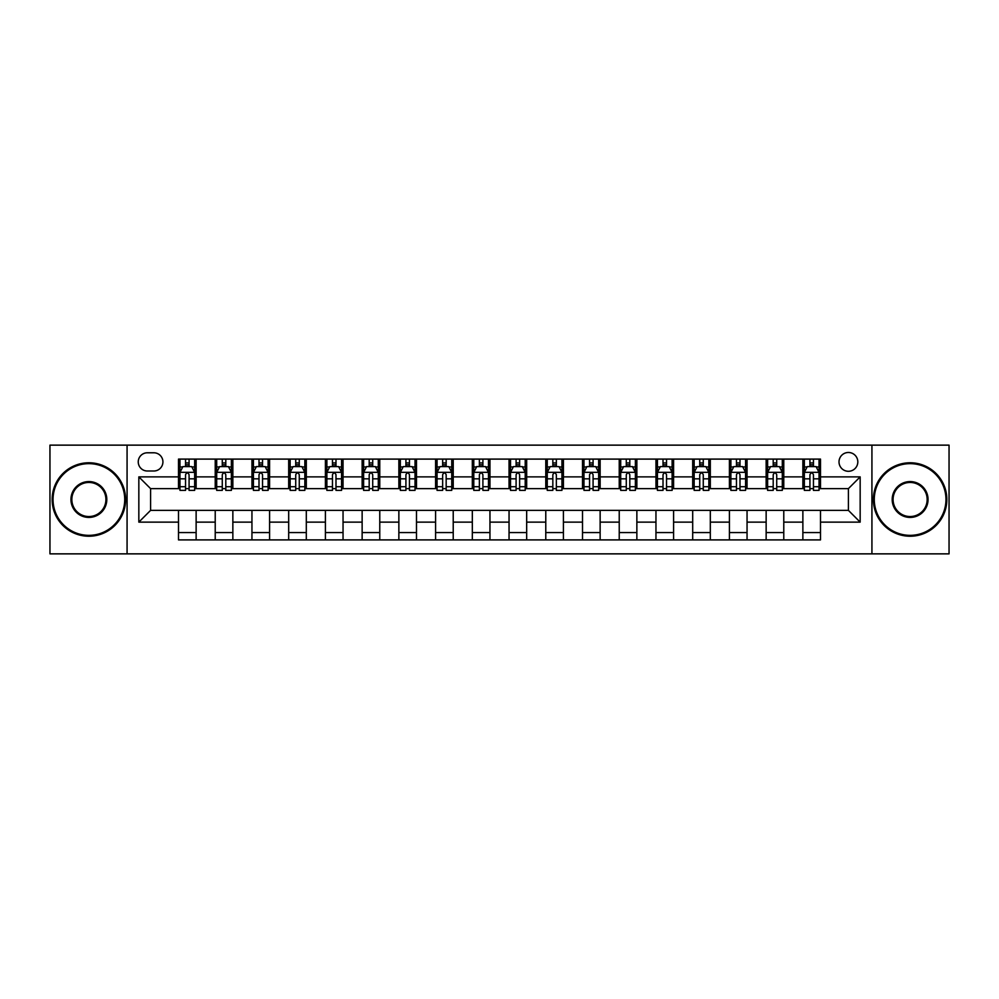 <?xml version="1.0" encoding="UTF-8"?>
<svg xmlns="http://www.w3.org/2000/svg" width="999" height="999" viewBox="0 0 999 999"><rect width="100%" height="100%" fill="white"/><g stroke="black" fill="none" stroke-linecap="round" stroke-linejoin="round"><path stroke-width="1.5" d="M848.413 452.485A9.403 9.403 0 0 0 839.01 461.888A9.403 9.403 0 0 0 848.413 471.291A9.403 9.403 0 0 0 857.816 461.888A9.403 9.403 0 0 0 848.413 452.485M871.927 553.858L949.05 553.858L949.05 445.142L871.927 445.142L871.927 553.858L127.073 553.858L127.073 445.142L49.95 445.142L49.95 553.858L127.073 553.858M147.352 471.004L153.821 471.004A9.103 9.103 0 0 0 162.924 461.888A9.103 9.103 0 0 0 153.821 452.784L147.352 452.784A9.103 9.103 0 0 0 138.249 461.888A9.103 9.103 0 0 0 147.352 471.004M871.927 445.142L127.073 445.142M178.496 522.127L138.836 522.127L138.836 476.873L178.496 476.873L178.496 488.623L150.587 488.623L150.587 510.377L178.496 510.377L178.496 539.897L820.504 539.897L820.504 510.377L848.413 510.377L848.413 488.623L820.504 488.623L820.504 476.873L860.164 476.873L860.164 522.127L820.504 522.127M820.504 476.873L820.504 459.103L178.496 459.103L178.496 476.873M802.871 459.103L802.871 488.623L804.345 488.623M809.927 488.623L813.448 488.623M819.03 488.623L820.504 488.623M802.871 488.623L782.304 488.623M766.146 459.103L766.146 488.623L767.619 488.623M773.201 488.623L776.722 488.623M766.146 488.623L745.579 488.623M729.42 459.103L729.42 488.623L730.881 488.623M736.463 488.623L739.997 488.623M729.42 488.623L708.853 488.623M692.694 459.103L692.694 488.623L694.155 488.623M699.737 488.623L703.271 488.623M692.694 488.623L672.127 488.623M655.956 459.103L655.956 488.623L657.429 488.623M663.011 488.623L666.533 488.623M655.956 488.623L635.389 488.623M619.23 459.103L619.23 488.623L620.704 488.623M626.286 488.623L629.807 488.623M619.23 488.623L598.663 488.623M582.504 459.103L582.504 488.623L583.978 488.623M589.56 488.623L593.081 488.623M582.504 488.623L561.938 488.623M545.779 459.103L545.779 488.623L547.252 488.623M552.834 488.623L556.356 488.623M545.779 488.623L525.212 488.623M509.053 459.103L509.053 488.623L510.514 488.623M516.096 488.623L519.63 488.623M509.053 488.623L488.486 488.623M472.327 459.103L472.327 488.623L473.788 488.623M479.37 488.623L482.904 488.623M472.327 488.623L451.748 488.623M435.589 459.103L435.589 488.623L437.062 488.623M442.644 488.623L446.166 488.623M435.589 488.623L415.022 488.623M398.863 459.103L398.863 488.623L400.337 488.623M405.919 488.623L409.44 488.623M398.863 488.623L378.296 488.623M362.137 459.103L362.137 488.623L363.611 488.623M369.193 488.623L372.714 488.623M362.137 488.623L341.571 488.623M325.412 459.103L325.412 488.623L326.873 488.623M332.467 488.623L335.989 488.623M325.412 488.623L304.845 488.623M288.686 459.103L288.686 488.623L290.147 488.623M295.729 488.623L299.263 488.623M288.686 488.623L268.119 488.623M251.948 459.103L251.948 488.623L253.421 488.623M259.003 488.623L262.537 488.623M251.948 488.623L231.381 488.623M215.222 459.103L215.222 488.623L216.696 488.623M222.278 488.623L225.799 488.623M215.222 488.623L194.655 488.623M178.496 488.623L179.97 488.623M185.552 488.623L189.073 488.623M178.496 510.377L196.129 510.377L196.129 539.897M820.504 510.377L196.129 510.377M196.129 459.103L196.129 488.623M178.496 466.446L179.97 466.446M185.552 466.446L189.073 466.446M194.655 466.446L196.129 466.446M178.496 532.554L196.129 532.554M215.222 510.377L215.222 539.897M232.854 459.103L232.854 488.623M215.222 466.446L216.696 466.446M222.278 466.446L225.799 466.446M231.381 466.446L232.854 466.446M232.854 510.377L232.854 539.897M215.222 532.554L232.854 532.554M251.948 510.377L251.948 539.897M269.58 510.377L269.58 539.897M251.948 532.554L269.58 532.554M269.58 459.103L269.58 488.623M251.948 466.446L253.421 466.446M259.003 466.446L262.537 466.446M268.119 466.446L269.58 466.446M288.686 510.377L288.686 539.897M306.306 510.377L306.306 539.897M288.686 532.554L306.306 532.554M306.306 459.103L306.306 488.623M288.686 466.446L290.147 466.446M295.729 466.446L299.263 466.446M304.845 466.446L306.306 466.446M325.412 510.377L325.412 539.897M343.044 510.377L343.044 539.897M325.412 532.554L343.044 532.554M343.044 459.103L343.044 488.623M325.412 466.446L326.873 466.446M332.467 466.446L335.989 466.446M341.571 466.446L343.044 466.446M362.137 510.377L362.137 539.897M379.77 510.377L379.77 539.897M362.137 532.554L379.77 532.554M379.77 459.103L379.77 488.623M362.137 466.446L363.611 466.446M369.193 466.446L372.714 466.446M378.296 466.446L379.77 466.446M398.863 510.377L398.863 539.897M416.496 510.377L416.496 539.897M398.863 532.554L416.496 532.554M416.496 459.103L416.496 488.623M398.863 466.446L400.337 466.446M405.919 466.446L409.44 466.446M415.022 466.446L416.496 466.446M435.589 510.377L435.589 539.897M453.221 510.377L453.221 539.897M435.589 532.554L453.221 532.554M453.221 459.103L453.221 488.623M435.589 466.446L437.062 466.446M442.644 466.446L446.166 466.446M451.748 466.446L453.221 466.446M472.327 510.377L472.327 539.897M489.947 510.377L489.947 539.897M472.327 532.554L489.947 532.554M489.947 459.103L489.947 488.623M472.327 466.446L473.788 466.446M479.37 466.446L482.904 466.446M488.486 466.446L489.947 466.446M509.053 510.377L509.053 539.897M526.673 510.377L526.673 539.897M509.053 532.554L526.673 532.554M526.673 459.103L526.673 488.623M509.053 466.446L510.514 466.446M516.096 466.446L519.63 466.446M525.212 466.446L526.673 466.446M545.779 510.377L545.779 539.897M563.411 510.377L563.411 539.897M545.779 532.554L563.411 532.554M563.411 459.103L563.411 488.623M545.779 466.446L547.252 466.446M552.834 466.446L556.356 466.446M561.938 466.446L563.411 466.446M582.504 510.377L582.504 539.897M600.137 510.377L600.137 539.897M582.504 532.554L600.137 532.554M600.137 459.103L600.137 488.623M582.504 466.446L583.978 466.446M589.56 466.446L593.081 466.446M598.663 466.446L600.137 466.446M619.23 510.377L619.23 539.897M636.863 510.377L636.863 539.897M619.23 532.554L636.863 532.554M636.863 459.103L636.863 488.623M619.23 466.446L620.704 466.446M626.286 466.446L629.807 466.446M635.389 466.446L636.863 466.446M655.956 510.377L655.956 539.897M673.588 510.377L673.588 539.897M655.956 532.554L673.588 532.554M673.588 459.103L673.588 488.623M655.956 466.446L657.429 466.446M663.011 466.446L666.533 466.446M672.127 466.446L673.588 466.446M692.694 510.377L692.694 539.897M710.314 510.377L710.314 539.897M692.694 532.554L710.314 532.554M710.314 459.103L710.314 488.623M692.694 466.446L694.155 466.446M699.737 466.446L703.271 466.446M708.853 466.446L710.314 466.446M729.42 510.377L729.42 539.897M747.052 510.377L747.052 539.897M729.42 532.554L747.052 532.554M747.052 459.103L747.052 488.623M729.42 466.446L730.881 466.446M736.463 466.446L739.997 466.446M745.579 466.446L747.052 466.446M766.146 510.377L766.146 539.897M783.778 510.377L783.778 539.897M766.146 532.554L783.778 532.554M783.778 459.103L783.778 488.623M766.146 466.446L767.619 466.446M773.201 466.446L776.722 466.446M782.304 466.446L783.778 466.446M802.871 510.377L802.871 539.897M802.871 532.554L820.504 532.554M802.871 466.446L804.345 466.446M809.927 466.446L813.448 466.446M819.03 466.446L820.504 466.446M150.587 488.623L138.836 476.873M150.587 510.377L138.836 522.127M860.164 476.873L848.413 488.623M860.164 522.127L848.413 510.377M189.073 462.924L185.552 462.924M194.655 486.713L189.073 486.713L189.073 490.397L194.655 490.397L194.655 472.465L191.721 466.595L182.904 466.595L179.97 472.465L179.97 490.397L185.552 490.397L185.552 486.713L179.97 486.713M179.97 472.465L179.97 459.103M194.655 472.465L194.655 459.103M185.552 466.595L185.552 459.103M189.073 459.103L189.073 466.595M189.073 486.713L189.073 474.675C187.899 472.402 186.726 472.402 185.552 474.675L185.552 486.713M225.799 462.924L222.278 462.924M231.381 486.713L225.799 486.713L225.799 490.397L231.381 490.397L231.381 472.465L228.446 466.595L219.63 466.595L216.696 472.465L216.696 490.397L222.278 490.397L222.278 486.713L216.696 486.713M216.696 472.465L216.696 459.103M231.381 472.465L231.381 459.103M222.278 466.595L222.278 459.103M225.799 459.103L225.799 466.595M225.799 486.713L225.799 474.675C224.625 472.402 223.451 472.402 222.278 474.675L222.278 486.713M262.537 462.924L259.003 462.924M268.119 486.713L262.537 486.713L262.537 490.397L268.119 490.397L268.119 472.465L265.172 466.595L256.356 466.595L253.421 472.465L253.421 490.397L259.003 490.397L259.003 486.713L253.421 486.713M253.421 472.465L253.421 459.103M268.119 472.465L268.119 459.103M259.003 466.595L259.003 459.103M262.537 459.103L262.537 466.595M262.537 486.713L262.537 474.675C261.363 472.402 260.177 472.402 259.003 474.675L259.003 486.713M299.263 462.924L295.729 462.924M304.845 486.713L299.263 486.713L299.263 490.397L304.845 490.397L304.845 472.465L301.898 466.595L293.094 466.595L290.147 472.465L290.147 490.397L295.729 490.397L295.729 486.713L290.147 486.713M290.147 472.465L290.147 459.103M304.845 472.465L304.845 459.103M295.729 466.595L295.729 459.103M299.263 459.103L299.263 466.595M299.263 486.713L299.263 474.675C298.089 472.402 296.915 472.402 295.729 474.675L295.729 486.713M335.989 462.924L332.467 462.924M341.571 486.713L335.989 486.713L335.989 490.397L341.571 490.397L341.571 472.465L338.636 466.595L329.82 466.595L326.873 472.465L326.873 490.397L332.467 490.397L332.467 486.713L326.873 486.713M326.873 472.465L326.873 459.103M341.571 472.465L341.571 459.103M332.467 466.595L332.467 459.103M335.989 459.103L335.989 466.595M335.989 486.713L335.989 474.675C334.815 472.402 333.641 472.402 332.467 474.675L332.467 486.713M88.886 463.648A35.852 35.852 0 0 0 53.034 499.5A35.852 35.852 0 0 0 88.886 535.352A35.852 35.852 0 0 0 124.725 499.5A35.852 35.852 0 0 0 88.886 463.648M88.886 536.226A36.726 36.726 0 0 1 52.148 499.5A36.726 36.726 0 0 1 88.886 462.774A36.726 36.726 0 0 1 125.612 499.5A36.726 36.726 0 0 1 88.886 536.226M88.886 481.58A17.92 17.92 0 0 1 106.806 499.5A17.92 17.92 0 0 1 88.886 517.42A17.92 17.92 0 0 1 70.954 499.5A17.92 17.92 0 0 1 88.886 481.58M88.886 516.545A17.045 17.045 0 0 0 105.919 499.5A17.045 17.045 0 0 0 88.886 482.455A17.045 17.045 0 0 0 71.841 499.5A17.045 17.045 0 0 0 88.886 516.545M910.114 463.648A35.852 35.852 0 0 0 874.275 499.5A35.852 35.852 0 0 0 910.114 535.352A35.852 35.852 0 0 0 945.966 499.5A35.852 35.852 0 0 0 910.114 463.648M910.114 536.226A36.726 36.726 0 0 1 873.388 499.5A36.726 36.726 0 0 1 910.114 462.774A36.726 36.726 0 0 1 946.852 499.5A36.726 36.726 0 0 1 910.114 536.226M910.114 481.58A17.92 17.92 0 0 1 928.046 499.5A17.92 17.92 0 0 1 910.114 517.42A17.92 17.92 0 0 1 892.194 499.5A17.92 17.92 0 0 1 910.114 481.58M910.114 516.545A17.045 17.045 0 0 0 927.159 499.5A17.045 17.045 0 0 0 910.114 482.455A17.045 17.045 0 0 0 893.081 499.5A17.045 17.045 0 0 0 910.114 516.545M372.714 462.924L369.193 462.924M378.296 486.713L372.714 486.713L372.714 490.397L378.296 490.397L378.296 472.465L375.362 466.595L366.546 466.595L363.611 472.465L363.611 490.397L369.193 490.397L369.193 486.713L363.611 486.713M363.611 472.465L363.611 459.103M378.296 472.465L378.296 459.103M369.193 466.595L369.193 459.103M372.714 459.103L372.714 466.595M372.714 486.713L372.714 474.675C371.541 472.402 370.367 472.402 369.193 474.675L369.193 486.713M409.44 462.924L405.919 462.924M415.022 486.713L409.44 486.713L409.44 490.397L415.022 490.397L415.022 472.465L412.088 466.595L403.271 466.595L400.337 472.465L400.337 490.397L405.919 490.397L405.919 486.713L400.337 486.713M400.337 472.465L400.337 459.103M415.022 472.465L415.022 459.103M405.919 466.595L405.919 459.103M409.44 459.103L409.44 466.595M409.44 486.713L409.44 474.675C408.266 472.402 407.093 472.402 405.919 474.675L405.919 486.713M446.166 462.924L442.644 462.924M451.748 486.713L446.166 486.713L446.166 490.397L451.748 490.397L451.748 472.465L448.813 466.595L439.997 466.595L437.062 472.465L437.062 490.397L442.644 490.397L442.644 486.713L437.062 486.713M437.062 472.465L437.062 459.103M451.748 472.465L451.748 459.103M442.644 466.595L442.644 459.103M446.166 459.103L446.166 466.595M446.166 486.713L446.166 474.675C444.992 472.402 443.818 472.402 442.644 474.675L442.644 486.713M482.904 462.924L479.37 462.924M488.486 486.713L482.904 486.713L482.904 490.397L488.486 490.397L488.486 472.465L485.539 466.595L476.723 466.595L473.788 472.465L473.788 490.397L479.37 490.397L479.37 486.713L473.788 486.713M473.788 472.465L473.788 459.103M488.486 472.465L488.486 459.103M479.37 466.595L479.37 459.103M482.904 459.103L482.904 466.595M482.904 486.713L482.904 474.675C481.73 472.402 480.544 472.402 479.37 474.675L479.37 486.713M519.63 462.924L516.096 462.924M525.212 486.713L519.63 486.713L519.63 490.397L525.212 490.397L525.212 472.465L522.277 466.595L513.461 466.595L510.514 472.465L510.514 490.397L516.096 490.397L516.096 486.713L510.514 486.713M510.514 472.465L510.514 459.103M525.212 472.465L525.212 459.103M516.096 466.595L516.096 459.103M519.63 459.103L519.63 466.595M519.63 486.713L519.63 474.675C518.456 472.402 517.282 472.402 516.096 474.675L516.096 486.713M556.356 462.924L552.834 462.924M561.938 486.713L556.356 486.713L556.356 490.397L561.938 490.397L561.938 472.465L559.003 466.595L550.187 466.595L547.252 472.465L547.252 490.397L552.834 490.397L552.834 486.713L547.252 486.713M547.252 472.465L547.252 459.103M561.938 472.465L561.938 459.103M552.834 466.595L552.834 459.103M556.356 459.103L556.356 466.595M556.356 486.713L556.356 474.675C555.182 472.402 554.008 472.402 552.834 474.675L552.834 486.713M593.081 462.924L589.56 462.924M598.663 486.713L593.081 486.713L593.081 490.397L598.663 490.397L598.663 472.465L595.729 466.595L586.913 466.595L583.978 472.465L583.978 490.397L589.56 490.397L589.56 486.713L583.978 486.713M583.978 472.465L583.978 459.103M598.663 472.465L598.663 459.103M589.56 466.595L589.56 459.103M593.081 459.103L593.081 466.595M593.081 486.713L593.081 474.675C591.908 472.402 590.734 472.402 589.56 474.675L589.56 486.713M629.807 462.924L626.286 462.924M635.389 486.713L629.807 486.713L629.807 490.397L635.389 490.397L635.389 472.465L632.454 466.595L623.638 466.595L620.704 472.465L620.704 490.397L626.286 490.397L626.286 486.713L620.704 486.713M620.704 472.465L620.704 459.103M635.389 472.465L635.389 459.103M626.286 466.595L626.286 459.103M629.807 459.103L629.807 466.595M629.807 486.713L629.807 474.675C628.633 472.402 627.459 472.402 626.286 474.675L626.286 486.713M666.533 462.924L663.011 462.924M672.127 486.713L666.533 486.713L666.533 490.397L672.127 490.397L672.127 472.465L669.18 466.595L660.364 466.595L657.429 472.465L657.429 490.397L663.011 490.397L663.011 486.713L657.429 486.713M657.429 472.465L657.429 459.103M672.127 472.465L672.127 459.103M663.011 466.595L663.011 459.103M666.533 459.103L666.533 466.595M666.533 486.713L666.533 474.675C665.359 472.402 664.185 472.402 663.011 474.675L663.011 486.713M703.271 462.924L699.737 462.924M708.853 486.713L703.271 486.713L703.271 490.397L708.853 490.397L708.853 472.465L705.906 466.595L697.102 466.595L694.155 472.465L694.155 490.397L699.737 490.397L699.737 486.713L694.155 486.713M694.155 472.465L694.155 459.103M708.853 472.465L708.853 459.103M699.737 466.595L699.737 459.103M703.271 459.103L703.271 466.595M703.271 486.713L703.271 474.675C702.097 472.402 700.923 472.402 699.737 474.675L699.737 486.713M739.997 462.924L736.463 462.924M745.579 486.713L739.997 486.713L739.997 490.397L745.579 490.397L745.579 472.465L742.644 466.595L733.828 466.595L730.881 472.465L730.881 490.397L736.463 490.397L736.463 486.713L730.881 486.713M730.881 472.465L730.881 459.103M745.579 472.465L745.579 459.103M736.463 466.595L736.463 459.103M739.997 459.103L739.997 466.595M739.997 486.713L739.997 474.675C738.823 472.402 737.649 472.402 736.463 474.675L736.463 486.713M776.722 462.924L773.201 462.924M782.304 486.713L776.722 486.713L776.722 490.397L782.304 490.397L782.304 472.465L779.37 466.595L770.554 466.595L767.619 472.465L767.619 490.397L773.201 490.397L773.201 486.713L767.619 486.713M767.619 472.465L767.619 459.103M782.304 472.465L782.304 459.103M773.201 466.595L773.201 459.103M776.722 459.103L776.722 466.595M776.722 486.713L776.722 474.675C775.549 472.402 774.375 472.402 773.201 474.675L773.201 486.713M813.448 462.924L809.927 462.924M819.03 486.713L813.448 486.713L813.448 490.397L819.03 490.397L819.03 472.465L816.096 466.595L807.279 466.595L804.345 472.465L804.345 490.397L809.927 490.397L809.927 486.713L804.345 486.713M804.345 472.465L804.345 459.103M819.03 472.465L819.03 459.103M809.927 466.595L809.927 459.103M813.448 459.103L813.448 466.595M813.448 486.713L813.448 474.675C812.274 472.402 811.101 472.402 809.927 474.675L809.927 486.713M215.222 522.127L196.129 522.127M215.222 476.873L196.129 476.873M251.948 476.873L232.854 476.873M251.948 522.127L232.854 522.127M288.686 476.873L269.58 476.873M288.686 522.127L269.58 522.127M325.412 476.873L306.306 476.873M325.412 522.127L306.306 522.127M362.137 476.873L343.044 476.873M362.137 522.127L343.044 522.127M398.863 476.873L379.77 476.873M398.863 522.127L379.77 522.127M435.589 476.873L416.496 476.873M435.589 522.127L416.496 522.127M472.327 476.873L453.221 476.873M472.327 522.127L453.221 522.127M509.053 476.873L489.947 476.873M509.053 522.127L489.947 522.127M545.779 476.873L526.673 476.873M545.779 522.127L526.673 522.127M582.504 476.873L563.411 476.873M582.504 522.127L563.411 522.127M619.23 476.873L600.137 476.873M619.23 522.127L600.137 522.127M655.956 476.873L636.863 476.873M655.956 522.127L636.863 522.127M692.694 476.873L673.588 476.873M692.694 522.127L673.588 522.127M729.42 476.873L710.314 476.873M729.42 522.127L710.314 522.127M766.146 476.873L747.052 476.873M766.146 522.127L747.052 522.127M802.871 476.873L783.778 476.873M802.871 522.127L783.778 522.127M194.58 472.327L180.045 472.327M179.97 466.945L182.73 466.945M191.895 466.945L194.655 466.945M185.552 478.833L179.97 478.833M194.655 478.833L189.073 478.833M189.073 464.785L185.552 464.785M231.318 472.327L216.771 472.327M216.696 466.945L219.455 466.945M228.621 466.945L231.381 466.945M222.278 478.833L216.696 478.833M231.381 478.833L225.799 478.833M225.799 464.785L222.278 464.785M268.044 472.327L253.496 472.327M253.421 466.945L256.181 466.945M265.347 466.945L268.119 466.945M259.003 478.833L253.421 478.833M268.119 478.833L262.537 478.833M262.537 464.785L259.003 464.785M304.77 472.327L290.222 472.327M290.147 466.945L292.907 466.945M302.085 466.945L304.845 466.945M295.729 478.833L290.147 478.833M304.845 478.833L299.263 478.833M299.263 464.785L295.729 464.785M341.496 472.327L326.948 472.327M326.873 466.945L329.645 466.945M338.811 466.945L341.571 466.945M332.467 478.833L326.873 478.833M341.571 478.833L335.989 478.833M335.989 464.785L332.467 464.785M378.221 472.327L363.686 472.327M363.611 466.945L366.371 466.945M375.537 466.945L378.296 466.945M369.193 478.833L363.611 478.833M378.296 478.833L372.714 478.833M372.714 464.785L369.193 464.785M414.947 472.327L400.412 472.327M400.337 466.945L403.097 466.945M412.262 466.945L415.022 466.945M405.919 478.833L400.337 478.833M415.022 478.833L409.44 478.833M409.44 464.785L405.919 464.785M451.685 472.327L437.137 472.327M437.062 466.945L439.822 466.945M448.988 466.945L451.748 466.945M442.644 478.833L437.062 478.833M451.748 478.833L446.166 478.833M446.166 464.785L442.644 464.785M488.411 472.327L473.863 472.327M473.788 466.945L476.548 466.945M485.714 466.945L488.486 466.945M479.37 478.833L473.788 478.833M488.486 478.833L482.904 478.833M482.904 464.785L479.37 464.785M525.137 472.327L510.589 472.327M510.514 466.945L513.286 466.945M522.452 466.945L525.212 466.945M516.096 478.833L510.514 478.833M525.212 478.833L519.63 478.833M519.63 464.785L516.096 464.785M561.863 472.327L547.315 472.327M547.252 466.945L550.012 466.945M559.178 466.945L561.938 466.945M552.834 478.833L547.252 478.833M561.938 478.833L556.356 478.833M556.356 464.785L552.834 464.785M598.588 472.327L584.053 472.327M583.978 466.945L586.738 466.945M595.904 466.945L598.663 466.945M589.56 478.833L583.978 478.833M598.663 478.833L593.081 478.833M593.081 464.785L589.56 464.785M635.314 472.327L620.779 472.327M620.704 466.945L623.463 466.945M632.629 466.945L635.389 466.945M626.286 478.833L620.704 478.833M635.389 478.833L629.807 478.833M629.807 464.785L626.286 464.785M672.052 472.327L657.504 472.327M657.429 466.945L660.189 466.945M669.355 466.945L672.127 466.945M663.011 478.833L657.429 478.833M672.127 478.833L666.533 478.833M666.533 464.785L663.011 464.785M708.778 472.327L694.23 472.327M694.155 466.945L696.915 466.945M706.093 466.945L708.853 466.945M699.737 478.833L694.155 478.833M708.853 478.833L703.271 478.833M703.271 464.785L699.737 464.785M745.504 472.327L730.956 472.327M730.881 466.945L733.653 466.945M742.819 466.945L745.579 466.945M736.463 478.833L730.881 478.833M745.579 478.833L739.997 478.833M739.997 464.785L736.463 464.785M782.229 472.327L767.682 472.327M767.619 466.945L770.379 466.945M779.545 466.945L782.304 466.945M773.201 478.833L767.619 478.833M782.304 478.833L776.722 478.833M776.722 464.785L773.201 464.785M818.955 472.327L804.42 472.327M804.345 466.945L807.105 466.945M816.27 466.945L819.03 466.945M809.927 478.833L804.345 478.833M819.03 478.833L813.448 478.833M813.448 464.785L809.927 464.785"/></g></svg>

